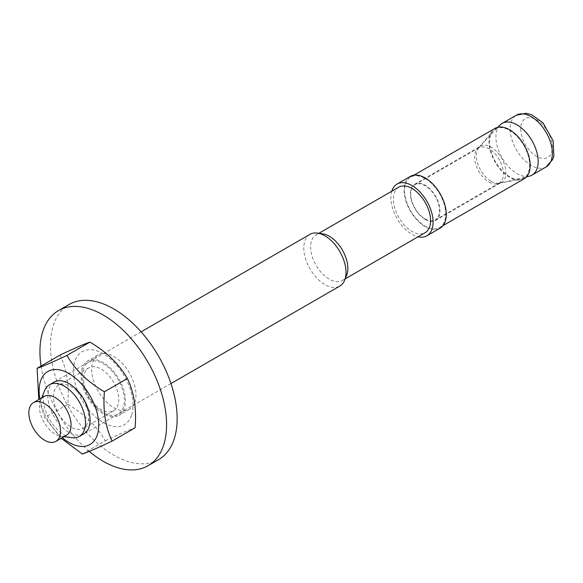 <?xml version="1.0" encoding="UTF-8"?>
<svg xmlns="http://www.w3.org/2000/svg" width="583" height="583" viewBox="0 0 583 583"><rect width="100%" height="100%" fill="white"/><g stroke="black" fill="none" stroke-linecap="round" stroke-linejoin="round"><path stroke-width="0.44" stroke-dasharray="2.92 2.19" d="M398.823 187.15A26.308 15.187 -120 0 0 394.793 208.226A26.308 15.187 -120 0 0 411.977 231.415A26.308 15.187 -120 0 0 425.131 232.712M322.603 233.798A26.308 15.187 -120 0 0 316.088 234.913A26.308 15.187 -120 0 0 312.058 255.995A26.308 15.187 -120 0 0 329.242 279.177A26.308 15.187 -120 0 0 342.396 280.481A26.308 15.187 -120 0 0 346.623 275.395M499.806 125.25A29.85 17.235 -120 0 0 498.305 149.656A29.85 17.235 -120 0 0 517.048 173.639A29.85 17.235 -120 0 0 529.226 176.204M489.028 182.049A20.339 11.74 -120 0 0 497.321 183.798A20.339 11.74 -120 0 0 499.194 183.062A20.339 11.74 -120 0 0 499.194 159.574A20.339 11.74 -120 0 0 478.854 147.834A20.339 11.74 -120 0 0 477.28 149.088A20.339 11.74 -120 0 0 476.253 165.71A20.339 11.74 -120 0 0 489.028 182.049M44.651 390.537A29.85 17.235 -120 0 0 64.37 434.991A29.85 17.235 -120 0 0 71.906 437.738M44.038 396.506A22.387 12.928 -120 0 0 40.446 400.834A22.387 12.928 -120 0 0 55.232 434.175A22.387 12.928 -120 0 0 60.88 436.237A22.387 12.928 -120 0 0 66.426 435.282M309.974 234.351A29.85 17.235 -120 0 0 305.397 258.269A29.85 17.235 -120 0 0 324.899 284.577A29.85 17.235 -120 0 0 339.831 286.056M391.769 191.224A29.85 17.235 -120 0 0 411.977 234.308A29.85 17.235 -120 0 0 418.077 236.785M410.243 176.46A29.85 17.235 -120 0 0 405.666 200.384A29.85 17.235 -120 0 0 425.167 226.685A29.85 17.235 -120 0 0 440.099 228.164M425.167 218.916A20.339 11.74 -120 0 0 435.341 219.929A20.339 11.74 -120 0 0 435.341 196.442A20.339 11.74 -120 0 0 415.001 184.702A20.339 11.74 -120 0 0 411.882 200.997A20.339 11.74 -120 0 0 425.167 218.916M425.167 219.376A20.901 12.068 -120 0 0 435.618 220.41A20.901 12.068 -120 0 0 435.618 196.282A20.901 12.068 -120 0 0 414.724 184.213A20.901 12.068 -120 0 0 411.518 200.96A20.901 12.068 -120 0 0 425.167 219.376M425.167 178.551A29.106 16.805 60 0 1 444.188 204.196A29.106 16.805 60 0 1 439.72 227.523A29.106 16.805 60 0 1 410.614 210.718A29.106 16.805 60 0 1 410.614 177.108A29.106 16.805 60 0 1 425.167 178.551M509.608 176.722A28.363 16.375 60 0 1 491.957 154.364A28.363 16.375 60 0 1 492.854 131.168A28.363 16.375 60 0 1 523.789 145.378A28.363 16.375 60 0 1 520.626 179.273A28.363 16.375 60 0 1 509.608 176.722M524.161 178.77A29.106 16.805 60 0 1 495.054 161.965A29.106 16.805 60 0 1 495.054 128.355M491.134 181.291A20.901 12.068 -120 0 0 499.259 183.171A20.901 12.068 -120 0 0 501.584 182.326A20.901 12.068 -120 0 0 504.791 165.579A20.901 12.068 -120 0 0 491.134 147.164A20.901 12.068 -120 0 0 480.684 146.129A20.901 12.068 -120 0 0 478.789 147.725A20.901 12.068 -120 0 0 478.126 164.814A20.901 12.068 -120 0 0 491.134 181.291M60.107 355.047C66.797 369.105 69.362 385.538 67.803 404.354L44.804 417.632L38.784 399.537M67.803 404.354C84.426 414.105 96.931 426.231 105.297 440.741L82.305 454.019M61.215 438.292L44.804 417.632M105.297 440.741C119.362 434.051 129.295 429.744 135.096 427.82M39.892 398.896A42.165 24.348 -120 0 0 62.279 437.68M131.481 415.555A42.165 24.348 60 0 1 80.826 397.897A42.165 24.348 60 0 1 97.463 351.053A42.165 24.348 60 0 1 131.481 415.555M53.928 382.178A29.857 17.235 -120 0 0 54.03 416.59A29.857 17.235 -120 0 0 83.784 433.883M76.665 390.872A24.807 14.32 60 0 1 83.42 428.265A24.807 14.32 60 0 1 65.362 422.697A24.807 14.32 60 0 1 58.613 385.305A24.807 14.32 60 0 1 76.665 390.872M96.457 407.32A29.857 17.235 60 0 1 89.352 361.803A29.857 17.235 60 0 1 123.96 395.391A29.857 17.235 60 0 1 96.457 407.32M95.546 405.272A24.807 14.32 -120 0 0 113.598 410.84A24.807 14.32 -120 0 0 113.598 382.2A24.807 14.32 -120 0 0 88.791 367.88A24.807 14.32 -120 0 0 95.546 405.272M91.648 369.279A31.344 18.095 -120 0 0 105.326 400.827A31.344 18.095 -120 0 0 129.484 409.222A31.344 18.095 -120 0 0 129.484 373.025A31.344 18.095 -120 0 0 98.141 354.93A31.344 18.095 -120 0 0 91.648 369.279M158.591 459.637A89.556 51.705 60 0 1 89.578 435.639A89.556 51.705 60 0 1 50.481 345.515A89.556 51.705 60 0 1 69.034 304.515M81.088 375.372A31.344 18.095 60 0 1 87.581 361.023A31.344 18.095 60 0 1 118.925 379.118A31.344 18.095 60 0 1 118.925 415.315A31.344 18.095 60 0 1 94.774 406.919A31.344 18.095 60 0 1 81.088 375.372M89.243 451.388A89.556 51.705 60 0 1 41.065 366.044M546.169 166.927A29.85 17.235 60 0 1 531.244 165.448A29.85 17.235 60 0 1 510.132 128.887A29.85 17.235 60 0 1 516.319 115.223M520.692 128.887A22.387 12.928 -120 0 0 544.435 158.43A22.387 12.928 -120 0 0 544.435 126.766A22.387 12.928 -120 0 0 520.692 128.887M318.894 233.295L316.088 234.913M345.202 278.856L342.396 280.481M497.321 183.798L526.544 176.846M477.28 149.088L497.911 127.254M60.88 436.237L64.035 436.667M40.446 400.834L41.648 397.883M141.101 331.851L54.124 382.062M170.957 383.556L83.974 433.774M478.854 147.834L415.001 184.702M499.194 183.062L435.341 219.929M499.259 183.171L520.626 179.273M478.789 147.725L492.854 131.168M435.618 220.41L501.584 182.326M414.724 184.213L480.684 146.129M439.72 227.523L443.036 225.606M410.614 177.108L413.93 175.192M88.791 367.88L58.613 385.305M113.598 410.84L83.42 428.265M98.141 354.93L87.581 361.023M129.484 409.222L118.925 415.315"/><path stroke-width="0.87" d="M44.68 440.267A22.387 12.928 -120 0 0 55.873 441.382A22.387 12.928 -120 0 0 55.873 415.526A22.387 12.928 -120 0 0 33.486 402.598A22.387 12.928 -120 0 0 30.054 420.54A22.387 12.928 -120 0 0 44.68 440.267M345.202 278.856L425.131 232.712A26.308 15.187 -120 0 0 425.131 202.337A26.308 15.187 -120 0 0 398.823 187.15L318.894 233.295M170.957 383.556L339.831 286.056A29.85 17.235 -120 0 0 344.619 280.285L346.623 275.395A26.308 15.187 -120 0 0 342.396 250.1A26.308 15.187 -120 0 0 322.603 233.798L317.371 233.083A29.85 17.235 -120 0 0 309.974 234.351L141.101 331.851M526.544 176.846L529.226 176.204A29.85 17.235 -120 0 0 531.98 175.119A29.85 17.235 -120 0 0 531.98 140.649A29.85 17.235 -120 0 0 502.123 123.414A29.85 17.235 -120 0 0 499.806 125.25L497.911 127.254M64.035 436.667L71.906 437.738A29.85 17.235 -120 0 0 79.303 436.47A29.85 17.235 -120 0 0 79.303 402A29.85 17.235 -120 0 0 49.446 384.765A29.85 17.235 -120 0 0 44.651 390.537L41.648 397.883M55.873 441.382L66.426 435.282A22.387 12.928 -120 0 0 66.426 409.434A22.387 12.928 -120 0 0 44.038 396.506L33.486 402.598M344.619 280.285A29.85 17.235 -120 0 0 339.831 251.586A29.85 17.235 -120 0 0 317.371 233.083M418.077 236.785A29.85 17.235 -120 0 0 426.902 235.787A29.85 17.235 -120 0 0 426.902 201.31A29.85 17.235 -120 0 0 397.052 184.075A29.85 17.235 -120 0 0 391.769 191.224M426.902 235.787L440.099 228.164A29.85 17.235 -120 0 0 440.099 193.694A29.85 17.235 -120 0 0 410.243 176.46L397.052 184.075M413.93 175.192L495.054 128.355A29.106 16.805 60 0 1 509.608 129.798A29.106 16.805 60 0 1 528.621 155.45A29.106 16.805 60 0 1 524.161 178.77L443.036 225.606M112.104 441.091L135.096 427.82C136.662 408.996 134.097 392.563 127.4 378.505C119.034 363.996 106.529 351.87 89.906 342.126C84.098 344.05 74.165 348.357 60.107 355.047L37.108 368.325C42.916 366.401 52.849 362.094 66.907 355.404C75.28 369.913 87.778 382.04 104.408 391.783C102.841 410.607 105.406 427.04 112.104 441.091C98.046 447.788 88.106 452.095 82.305 454.019L61.215 438.292M89.906 342.126L66.907 355.404M38.784 399.537L37.108 368.325M127.4 378.505L104.408 391.783M62.279 437.68A42.165 24.348 -120 0 0 97.179 435.363A42.165 24.348 -120 0 0 70.477 374.468A42.165 24.348 -120 0 0 39.892 398.896M83.784 433.883A29.857 17.235 -120 0 0 75.754 388.825A29.857 17.235 -120 0 0 53.928 382.178M41.065 366.044A89.556 51.705 60 0 1 39.928 351.607A89.556 51.705 60 0 1 58.475 310.608L69.034 304.515A89.556 51.705 60 0 1 158.591 356.22A89.556 51.705 60 0 1 158.591 459.637L148.031 465.73A89.556 51.705 60 0 1 89.243 451.388M58.475 310.608A89.556 51.705 60 0 1 148.038 362.313A89.556 51.705 60 0 1 148.031 465.73M502.123 123.414L516.319 115.223A29.85 17.235 60 0 1 546.169 132.458A29.85 17.235 60 0 1 546.169 166.927L531.98 175.119M54.124 382.062L49.446 384.765M83.974 433.774L79.303 436.47M516.319 115.223L526.07 113.277L531.638 114.698L542.897 122.736L553.136 140.765L553.85 156.157L552.742 159.429L546.169 166.927"/></g></svg>
